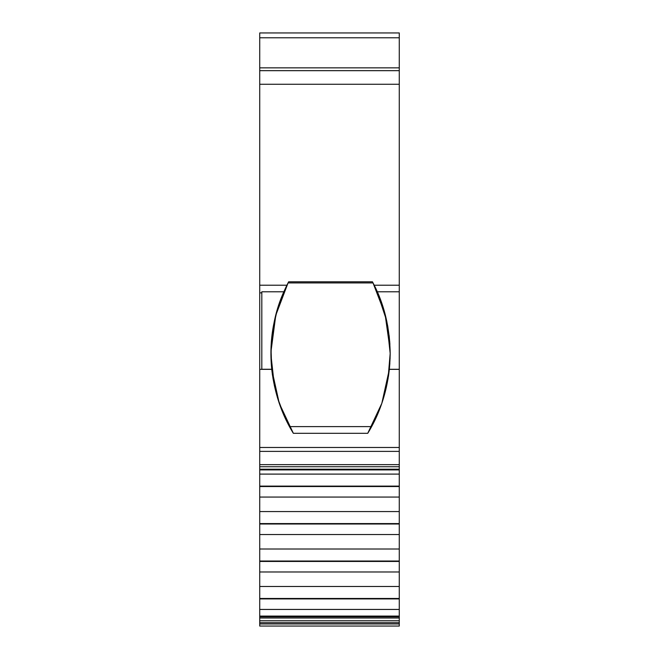 <?xml version="1.0" encoding="UTF-8"?>
<svg xmlns="http://www.w3.org/2000/svg" width="659" height="659" viewBox="0 0 659 659"><rect width="100%" height="100%" fill="white"/><g stroke="black" fill="none" stroke-linecap="round" stroke-linejoin="round"><path stroke-width="0.99" d="M388.439 376.396L389.345 369.353L381.825 403.349L367.747 433.301C379.337 414.527 386.536 393.217 389.345 369.353L399.272 369.353L399.272 447.477L259.728 447.477L259.728 369.353L271.747 369.353L279.21 403.184L293.346 433.301L367.747 433.301L381.825 403.349L389.345 369.353L399.272 369.353L399.272 447.477L259.728 447.477L259.728 451.39L399.272 451.39L399.272 464.636L259.728 464.636L259.728 466.729L399.272 466.729L399.272 469.216L259.728 469.216L259.728 486.12L399.272 486.12L399.272 549.013L259.728 549.013L259.728 534.523L399.272 534.523L399.272 549.013L259.728 549.013L259.728 561.031L399.272 561.031L399.272 549.013L259.728 549.013L259.728 534.523L399.272 534.523L399.272 561.452L259.728 561.452L259.728 561.031L399.272 561.031L399.272 561.452L259.728 561.452L259.728 561.031L399.272 561.031L399.272 549.013M289.499 426.612L371.594 426.612C383.653 404.404 389.848 380.004 390.177 353.413L389.263 336.724L386.635 320.653L390.177 353.413L389.345 369.353L399.272 369.295L399.272 451.39L399.272 447.477L259.728 447.477L259.728 451.39L399.272 451.39L399.272 464.636L259.728 464.636L259.728 451.39L399.272 451.39L399.272 466.729L399.272 464.636L259.728 464.636L259.728 451.39L259.728 466.729L399.272 466.729L399.272 469.216L259.728 469.216L259.728 466.729L399.272 466.729L399.272 486.12L399.272 474.101L259.728 474.101L399.272 474.101L399.272 469.216L259.728 469.216L259.728 466.729L259.728 486.12L399.272 486.12L399.272 511.557L259.728 511.557L259.728 523.576L399.272 523.576L399.272 511.557L259.728 511.557L259.728 497.067L399.272 497.067L399.272 534.523L259.728 534.523L259.728 523.996L399.272 523.996L399.272 534.523M389.469 368.134L390.169 353.751M271.483 366.519L271.747 369.295L261.821 369.295L271.747 369.295C270.33 355.341 270.75 341.642 273.007 328.174L273.015 328.157M271.697 368.809L271.739 369.246L261.821 369.246L271.739 369.246L271.681 368.653M279.259 403.324L271.747 369.295L261.821 369.295L261.821 291.789L283.84 291.789L286.904 285.215L259.728 285.215L259.728 292.86L261.821 292.86L261.821 291.789L283.84 291.789L277.381 309.351M399.272 561.031L399.272 586.469L259.728 586.469L259.728 598.487L399.272 598.487L399.272 617.994L259.728 617.994L259.728 616.783L399.272 616.783L399.272 617.994L259.728 617.994L259.728 616.783L399.272 616.783L399.272 620.786L259.728 620.786L259.728 598.487L399.272 598.487L399.272 586.469L259.728 586.469L259.728 523.996L399.272 523.996L259.728 523.996L259.728 523.576L399.272 523.576L399.272 523.996M399.272 561.452L399.272 571.979L259.728 571.979L259.728 561.452L399.272 561.452L399.272 571.979L259.728 571.979L259.728 561.452M259.728 534.523L259.728 497.067L399.272 497.067L259.728 497.067L259.728 486.54L399.272 486.54L399.272 497.067M259.728 523.996L259.728 486.54L399.272 486.54L259.728 486.54L259.728 486.12L399.272 486.12L399.272 486.54M399.272 586.469L399.272 598.907L259.728 598.907L259.728 598.487L399.272 598.487L399.272 586.469L259.728 586.469L259.728 571.979L399.272 571.979L399.272 586.469L399.272 571.979M399.272 598.487L399.272 609.435L259.728 609.435L259.728 571.979M399.272 598.907L259.728 598.907L399.272 598.907L399.272 609.435L259.728 609.435L259.728 598.907M399.272 609.435L399.272 616.091L259.728 616.091L259.728 609.435L399.272 609.435L399.272 616.091L259.728 616.091L259.728 609.435M399.272 620.786L259.728 620.786L259.728 622.689L399.272 622.689L399.272 620.786L399.272 623.958L259.728 623.958L259.728 622.689L399.272 622.689L399.272 623.958L259.728 623.958L259.728 626.05L399.272 626.05L399.272 623.958L399.272 626.05L399.272 623.958L259.728 623.958L259.728 622.689L399.272 622.689L399.272 620.786L259.728 620.786L259.728 617.994L399.272 617.994L399.272 620.786L399.272 617.994M271.038 347.408L270.981 349.146M273.37 326.09L273.09 327.712M278.304 306.394L278.147 306.863M386.94 322.07L386.553 320.266M382.92 306.789L381.989 303.964M389.749 341.972L389.708 341.494M389.354 369.221L390.103 357.994M259.728 61.691L259.728 37.777L399.272 37.777L399.272 67.844L259.728 67.844L259.728 32.95L399.272 32.95L259.728 32.95L259.728 37.777L399.272 37.777L399.272 32.95L399.272 37.777L399.272 32.95L259.728 32.95L259.728 37.777L399.272 37.777L399.272 67.844L259.728 67.844L259.728 84.27L399.272 84.27L399.272 70.67L259.728 70.67L259.728 67.844L399.272 67.844L399.272 70.67L259.728 70.67L259.728 84.27L399.272 84.27L399.272 285.215L374.188 285.215L377.261 291.789L399.272 291.789L399.272 369.353L389.345 369.353L399.272 369.353M270.923 351.997L275.775 315.274L288.057 282.933L373.035 282.933C383.909 303.313 389.626 326.806 390.177 353.413L388.019 379.016M389.139 335.629L389.906 344.311M386.174 318.61L387.937 327.284M381.586 302.802L384.016 310.373M372.459 281.83L374.617 286.088M375.852 288.675L378.587 294.911M282.752 294.309L288.032 282.983M276.689 311.723L278.378 306.155M272.628 330.554L273.666 324.492M270.948 350.316L271.17 344.624M273.081 379.073L270.973 357.483M273.007 328.174L277.439 309.17L273.007 328.174L270.997 348.463L271.747 369.353C274.556 393.217 281.755 414.527 293.346 433.301L279.235 403.25M376.544 290.182L386.635 320.653L382.558 305.661L377.261 291.789L399.272 291.789L399.272 285.215L399.272 369.295L389.345 369.295L389.856 363.233M390.177 353.413L389.345 369.295L390.177 353.413C389.766 330.431 385.457 309.887 377.261 291.789L399.272 291.789L399.272 369.295M390.169 354.064L389.37 369.106M382.442 305.315L382.722 306.171M389.403 368.776L390.169 354.937M271.03 347.573L270.956 350.028M277.258 309.779L277.587 308.676M270.997 348.52L271.104 345.967M286.014 287.036L288.65 281.805L288.057 282.933L373.035 282.933L385.103 314.384L390.136 350.201M399.272 70.67L259.728 70.67L259.728 285.215L286.904 285.215L259.728 285.215L259.728 84.27L399.272 84.27L399.272 67.844L399.272 285.215L374.188 285.215A153.498 153.498 0 0 0 372.442 281.805L288.65 281.805A153.498 153.498 0 0 0 286.904 285.215A153.498 153.498 0 0 1 288.65 281.805L372.442 281.805A153.498 153.498 0 0 1 374.188 285.215L377.261 291.789M261.821 369.246L271.739 369.246L261.821 369.295L271.747 369.295L272.472 375.193M283.84 291.789L286.047 286.978L283.84 291.789C273.526 314.582 269.498 340.406 271.739 369.271L261.821 369.271L261.821 291.789L283.84 291.789L277.439 309.17M293.346 433.301L367.747 433.301L293.346 433.301M399.272 616.091L399.272 616.783L259.728 616.783L259.728 616.091L399.272 616.091L399.272 616.783M399.272 37.777L399.272 61.691M259.728 623.958L259.728 626.05L399.272 626.05L259.728 626.05L259.728 617.994M259.728 292.86L261.821 292.86L259.728 292.86L259.728 369.353L259.728 285.215L259.728 369.353L271.747 369.295M259.728 486.54L259.728 497.067M259.728 369.353L259.728 447.477L259.728 369.353L271.747 369.353L271.195 362.656M259.728 523.576L399.272 523.576M259.728 549.013L259.728 561.031M259.728 511.557L399.272 511.557M399.272 486.12L399.272 474.101L259.728 474.101L259.728 486.12M259.728 586.469L259.728 598.487M259.728 474.101L259.728 469.916L399.272 469.916L399.272 474.101M259.728 616.783L259.728 616.091M259.728 469.216L259.728 469.727M399.272 469.727L399.272 469.216M259.728 620.786L259.728 622.689M259.728 464.636L259.728 466.729M399.272 466.729L399.272 464.636M399.272 622.689L399.272 623.958M387.607 325.48L387.492 324.871M259.728 70.67L259.728 37.777M285.059 417.765L277.431 397.649M274.399 385.902L270.923 354.756M288.057 282.933L373.035 282.933L372.442 281.805L288.65 281.805A153.498 153.498 0 0 0 286.904 285.215M399.272 291.789L399.272 285.215L374.188 285.215L376.52 290.125M261.821 369.271L261.821 292.827M259.728 447.477L259.728 451.39M399.272 451.39L399.272 447.477M372.442 281.805A153.498 153.498 0 0 1 374.188 285.215M399.272 84.27L399.272 285.215M259.728 285.215L259.728 84.27"/></g></svg>
